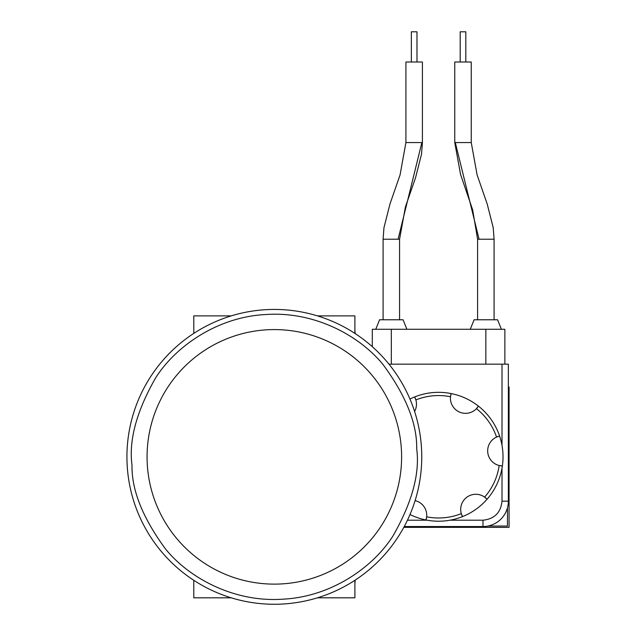 <?xml version="1.0" encoding="UTF-8"?>
<svg xmlns="http://www.w3.org/2000/svg" width="636" height="636" viewBox="0 0 636 636"><rect width="100%" height="100%" fill="white"/><g stroke="black" fill="none" stroke-linecap="round" stroke-linejoin="round"><path stroke-width="0.95" d="M409.997 514.524A64.443 64.443 0 0 0 425.993 519.97A15.105 15.105 0 0 0 415.109 500.604M462.531 516.599A64.443 64.443 0 0 0 487.025 499.276A15.105 15.105 0 0 0 462.531 516.599L461.307 513.618A61.223 61.223 0 0 1 426.661 516.822L425.993 519.97A64.443 64.443 0 0 0 462.531 516.599M502.368 465.942A64.443 64.443 0 0 0 499.61 436.073A15.105 15.105 0 0 0 502.368 465.942L499.173 465.52A61.223 61.223 0 0 1 484.624 497.121L487.025 499.276A64.443 64.443 0 0 0 502.368 465.942M476.459 408.67A15.105 15.105 0 0 0 478.423 406.118A64.443 64.443 0 0 0 451.17 393.573A15.105 15.105 0 0 0 476.459 408.67L478.423 406.118A64.443 64.443 0 0 1 499.61 436.073L496.549 437.075A61.223 61.223 0 0 0 476.459 408.67M414.593 411.468A15.105 15.105 0 0 0 415.865 399.925A61.223 61.223 0 0 1 450.511 396.729L451.17 393.573A64.443 64.443 0 0 0 409.942 399.042M415.865 399.925A15.105 15.105 0 0 0 414.64 396.944L415.865 399.925M401.61 456.855A127.272 127.272 0 0 0 274.339 329.583A127.272 127.272 0 0 0 147.067 456.855A127.272 127.272 0 0 0 274.339 584.126A127.272 127.272 0 0 0 401.61 456.855M470.258 329.281L474.106 319.773L497.575 319.773L501.414 329.281L391.331 329.281L391.331 364.166M373.054 329.281L375.757 329.281L379.597 319.773L403.065 319.773L406.913 329.281M454.756 142.559L454.756 62.01L471.252 62.01L471.252 142.559L454.756 142.559L460.567 174.487L472.651 209.824L477.596 239.223L477.596 319.773M477.596 239.223L494.085 239.223L494.085 319.773M383.087 239.223L399.575 239.223L405.442 206.819L415.554 177.706L421.541 154.071L422.415 142.559L405.919 142.559L400.052 174.964L389.948 204.069L383.961 227.712L383.087 239.223L383.087 319.773M399.575 239.223L399.575 319.773M422.415 142.559L422.415 62.01L405.919 62.01L405.919 142.559M460.186 62.01L460.186 31.8L465.822 31.8L465.822 62.01M411.349 62.01L411.349 31.8L416.985 31.8L416.985 62.01M231.234 315.885L193.789 315.885L193.789 333.399M193.789 580.302L193.789 597.816L231.234 597.816M317.451 597.816L354.896 597.816L354.896 580.302M354.896 333.399L354.896 315.885L317.451 315.885M334.115 597.816L326.896 597.816M421.509 448.372A147.409 147.409 0 0 0 270.101 309.501A147.409 147.409 0 0 0 127.176 465.329A147.409 147.409 0 0 0 278.584 604.2A147.409 147.409 0 0 0 421.509 448.372A147.409 147.409 0 0 0 270.101 309.501A147.409 147.409 0 0 0 127.176 465.329A147.409 147.409 0 0 0 278.584 604.2A147.409 147.409 0 0 0 421.509 448.372M507.456 526.044L487.971 526.044L507.456 526.044L507.456 507.862M355.182 580.119L354.896 583.641M508.355 387.03L509.07 387.03L509.07 527.347L403.796 527.347M354.896 330.068L355.182 333.59M404.234 526.536L482.986 526.536A25.368 25.368 0 0 0 508.355 501.168L508.355 364.166L388.97 364.166M504.865 364.166L504.865 329.281L501.414 329.281M391.331 329.281L372.306 329.281L372.306 346.707L372.306 330.998M485.84 364.166L485.84 329.281L504.865 329.281M132.002 465.051C128.679 440.422 136.525 411.405 155.55 378.007C175.631 346.183 217.79 316.728 266.142 314.51C314.43 311.163 359.69 335.577 383.293 364.889C406.03 395.886 417.152 423.807 416.683 448.65C420.006 473.287 412.16 502.297 393.135 535.695C373.054 567.527 330.895 596.973 282.543 599.192C234.255 602.538 188.987 578.124 165.392 548.812C142.655 517.823 131.525 489.903 132.002 465.051M482.986 526.536A25.368 25.368 0 0 0 508.355 501.168L502.011 501.168C500.802 512.648 494.458 518.984 482.986 520.2L482.986 526.536M407.445 520.2L427.193 520.2M449.978 520.2L482.986 520.2M502.011 501.168L502.011 468.16M502.011 445.383L502.011 364.166M455.297 142.559L479.083 239.223M421.867 142.559L398.088 239.223M471.252 142.559L477.119 174.964L487.224 204.069L493.21 227.712L494.085 239.223"/></g></svg>
